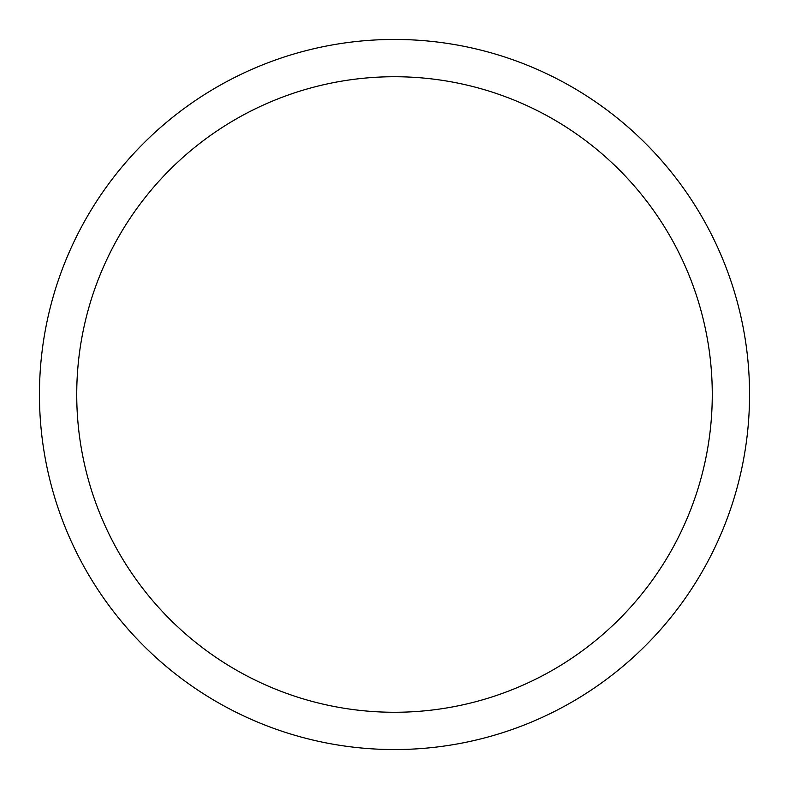 <?xml version="1.0" encoding="UTF-8"?>
<svg xmlns="http://www.w3.org/2000/svg" width="789" height="789" viewBox="0 0 789 789"><rect width="100%" height="100%" fill="white"/><g stroke="black" fill="none" stroke-linecap="round" stroke-linejoin="round"><path stroke-width="1.18" d="M394.5 39.45A355.05 355.05 0 0 1 749.55 394.5A355.05 355.05 0 0 1 394.5 749.55A355.05 355.05 0 0 1 39.45 394.5A355.05 355.05 0 0 1 394.5 39.45M394.5 712.27A317.77 317.77 0 0 1 76.73 394.5A317.77 317.77 0 0 1 394.5 76.73A317.77 317.77 0 0 1 712.27 394.5A317.77 317.77 0 0 1 394.5 712.27"/></g></svg>
